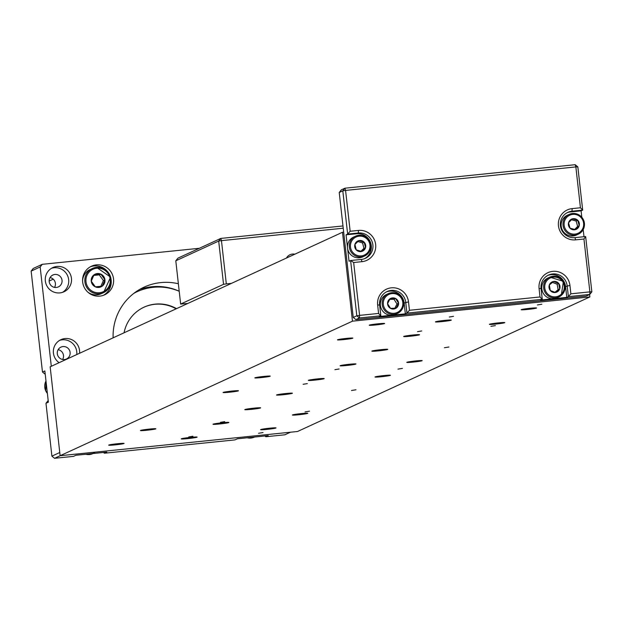 <?xml version="1.0" encoding="UTF-8"?>
<svg xmlns="http://www.w3.org/2000/svg" width="623" height="623" viewBox="0 0 623 623"><rect width="100%" height="100%" fill="white"/><g stroke="black" fill="none" stroke-linecap="round" stroke-linejoin="round"><path stroke-width="0.93" d="M547.96 277.99A10.902 10.723 65.3 0 0 543.451 293.612A10.902 10.723 65.3 0 0 557.079 297.794L558.901 296.953A10.902 10.723 -114.7 0 1 547.446 278.629A10.902 10.723 -114.7 0 1 563.418 281.331A10.902 10.723 -114.7 0 1 558.901 296.953L561.253 295.473L563.426 281.323L549.79 277.149L547.96 277.99M559.688 288.963A5.591 5.498 65.3 0 0 553.559 281.471A5.591 5.498 65.3 0 0 550.273 290.505A5.591 5.498 65.3 0 0 559.688 288.963L558.738 283.457L553.559 281.471L549.322 284.999L550.273 290.505L555.451 292.483L559.688 288.963L558.099 289.695L557.149 284.189L552.445 282.39M554.961 292.304L558.099 289.695M557.149 284.189L558.738 283.457M386.525 294.461A10.902 10.723 65.3 0 0 382.063 310.161A10.902 10.723 65.3 0 0 395.636 314.265L397.466 313.424A10.902 10.723 -114.7 0 1 383.885 309.32A10.902 10.723 -114.7 0 1 388.355 293.62A10.902 10.723 -114.7 0 1 401.928 297.724A10.902 10.723 -114.7 0 1 397.466 313.424C403.649 309.608 405.145 304.374 401.944 297.724C398.377 292.958 393.853 291.595 388.355 293.62L386.525 294.461M395.574 298.518A5.591 5.498 65.3 0 0 387.561 303.666A5.591 5.498 65.3 0 0 396.072 308.167A5.591 5.498 65.3 0 0 395.574 298.518L390.068 298.736L387.561 303.666L390.559 308.385L396.072 308.167L398.58 303.237L395.574 298.518L393.985 299.25L389.71 299.414M394.826 308.229L396.991 303.962L393.985 299.25M396.991 303.962L398.58 303.237M567.335 215.254A10.902 10.723 65.3 0 0 561.541 227.956A10.902 10.723 65.3 0 0 576.454 235.05L578.276 234.209A10.902 10.723 -114.7 0 1 563.371 227.115A10.902 10.723 -114.7 0 1 569.165 214.413A10.902 10.723 -114.7 0 1 584.07 221.5A10.902 10.723 -114.7 0 1 578.276 234.209C583.292 231.445 585.231 227.208 584.094 221.5C581.204 214.553 576.236 212.186 569.165 214.413L567.335 215.254M577.739 220.301A5.591 5.498 65.3 0 0 568.534 222.785A5.591 5.498 65.3 0 0 575.372 229.63A5.591 5.498 65.3 0 0 577.739 220.301L572.397 218.852L568.534 222.785L570.022 228.174L575.372 229.63L579.226 225.69L577.739 220.301L576.15 221.033L571.486 219.763M574.671 229.451L577.638 226.422L576.15 221.033M577.638 226.422L579.226 225.69M353.669 237.052A10.902 10.723 65.3 0 0 347.79 249.434A10.902 10.723 65.3 0 0 362.788 256.855L364.611 256.014A10.902 10.723 -114.7 0 1 349.62 248.593A10.902 10.723 -114.7 0 1 355.499 236.21A10.902 10.723 -114.7 0 1 370.49 243.624A10.902 10.723 -114.7 0 1 364.611 256.014C369.501 253.335 371.472 249.208 370.506 243.632C367.741 236.452 362.734 233.975 355.499 236.21L353.669 237.052M364.19 242.222A5.591 5.498 65.3 0 0 354.915 244.426A5.591 5.498 65.3 0 0 361.542 251.474A5.591 5.498 65.3 0 0 364.19 242.222L358.887 240.61L354.915 244.426L356.239 249.854L361.542 251.474L365.514 247.658L364.19 242.222L362.602 242.954L357.921 241.529M360.904 251.287L363.925 248.39L362.602 242.954M363.925 248.39L365.514 247.658M94.696 452.781A10.902 10.723 -114.7 0 1 90.382 453.746M87.656 291.977A13.324 13.106 65.3 0 0 101.292 293.69L103.519 292.67A13.324 13.106 -114.7 0 1 85.304 284.018A13.324 13.106 -114.7 0 1 96.456 267.353L90.156 269.486A13.324 13.106 65.3 0 0 82.586 280.965M102.211 286.144A6.993 6.876 65.3 0 0 100.856 274.136A6.993 6.876 65.3 0 0 91.254 281.199A6.993 6.876 65.3 0 0 102.211 286.144L104.96 279.789L100.856 274.136L94.003 274.836L91.254 281.199L95.358 286.853L102.211 286.144M100.871 286.292L103.371 280.521L99.267 274.868L93.73 275.436M103.371 280.521L104.96 279.789M99.267 274.868L100.856 274.136M343.234 228.213L221.461 240.642L226.313 283.893L223.54 284.322L180.647 304.063L187.749 303.479M223.54 284.322L218.689 241.062L175.795 260.803L180.647 304.063M175.795 260.803L177.898 258.163L220.791 238.422L342.977 225.954M231.437 283.372L226.313 283.893M294.866 254.176A7.99 7.865 65.3 0 0 286.463 258.047M218.689 241.062L221.461 240.642L220.791 238.422L218.689 241.062M358.466 230.424A15.746 15.482 -114.7 0 1 375.646 244.465A15.746 15.482 -114.7 0 1 361.971 261.66L353.662 262.509L359.588 315.378L378.582 313.439L377.639 305.029A15.746 15.482 -114.7 0 1 391.314 287.834A15.746 15.482 -114.7 0 1 408.501 301.875L409.443 310.285L540.016 296.961L539.074 288.55A15.746 15.482 -114.7 0 1 552.757 271.355A15.746 15.482 -114.7 0 1 569.936 285.404L570.878 293.815L589.872 291.876L583.946 239.014L575.636 239.855A15.746 15.482 -114.7 0 1 558.449 225.814A15.746 15.482 -114.7 0 1 572.132 208.619L580.441 207.771L575.854 166.917L345.57 190.42L350.157 231.265L358.466 230.424L358.334 233.01L347.65 234.1L342.798 190.84L339.224 192.491L341.334 189.844L344.908 188.201L575.193 164.698L575.854 166.917L577.833 166.863L582.684 210.115L581.095 210.847L581.812 217.232M580.441 207.771L582.684 210.115L572 211.205A13.324 13.106 65.3 0 0 560.84 227.87A13.324 13.106 65.3 0 0 574.967 237.636L585.651 236.545L591.85 291.821L589.872 291.876L589.747 294.461L586.173 296.104L355.889 319.607L353.241 317.442L356.815 315.799L350.617 260.531L361.301 259.441A13.324 13.106 65.3 0 0 372.873 244.894A13.324 13.106 65.3 0 0 358.334 233.01L356.745 233.734L346.061 234.824L347.65 234.1L350.157 231.265M364.58 258.662A13.324 13.106 65.3 0 0 356.745 233.734M583.198 229.583L584 236.717M591.85 291.821L589.747 294.461L568.378 296.641L566.79 297.373L540.678 300.037L542.267 299.305L406.944 313.112L405.355 313.844L379.236 316.515L380.824 315.783L359.463 317.964L355.889 319.607M353.241 317.442L339.224 192.491M353.662 262.509L350.617 260.531L349.028 261.263L346.061 234.824M405.355 313.844L404.14 303.035A13.324 13.106 65.3 0 0 386.322 291.922M409.443 310.285L406.944 313.112L405.729 302.303A13.324 13.106 65.3 0 0 387.101 291.533A13.324 13.106 65.3 0 0 379.617 304.966L380.824 315.783L378.582 313.439M566.79 297.373L565.575 286.557A13.324 13.106 65.3 0 0 547.757 275.452M570.878 293.815L568.378 296.641L567.164 285.832A13.324 13.106 65.3 0 0 548.536 275.062A13.324 13.106 65.3 0 0 541.052 288.496L542.267 299.305L540.016 296.961M581.095 210.847L570.411 211.937A13.324 13.106 65.3 0 0 567.132 212.716M356.815 315.799L359.463 317.964L359.588 315.378L356.815 315.799M342.798 190.84L345.57 190.42L344.908 188.201L342.798 190.84M577.833 166.863L575.193 164.698M585.651 236.545L583.946 239.014M45.339 281.012A13.324 13.106 65.3 0 0 63.967 291.782A13.324 13.106 65.3 0 0 71.45 278.349A13.324 13.106 65.3 0 0 52.823 267.579A13.324 13.106 65.3 0 0 45.339 281.012M62.534 292.343A13.324 13.106 65.3 0 0 51.475 268.303M49.201 281.619A6.542 6.432 65.3 0 0 58.352 286.907A6.542 6.432 65.3 0 0 62.027 280.311A6.542 6.432 65.3 0 0 52.877 275.023A6.542 6.432 65.3 0 0 49.201 281.619M54.551 287.382A6.542 6.432 65.3 0 0 50.05 277.593M79.557 353.28A13.324 13.106 65.3 0 0 60.914 339.675A13.324 13.106 65.3 0 0 59.115 362.679M76.777 354.557A13.324 13.106 65.3 0 0 59.559 340.392M57.293 353.708A6.542 6.432 65.3 0 0 66.435 358.996A6.542 6.432 65.3 0 0 70.111 352.4A6.542 6.432 65.3 0 0 60.968 347.112A6.542 6.432 65.3 0 0 57.293 353.708M62.643 359.471A6.542 6.432 65.3 0 0 58.134 349.682M82.672 282.063A15.746 15.482 65.3 0 0 104.687 294.796A15.746 15.482 65.3 0 0 113.534 278.917A15.746 15.482 65.3 0 0 91.526 266.192A15.746 15.482 65.3 0 0 82.672 282.063M103.473 295.294A15.746 15.482 65.3 0 0 110.941 278.652M199.352 248.289L42.263 264.316L40.16 266.963L31.15 271.106L42.473 372.032L44.856 370.934L48.36 402.178L45.977 403.276L51.904 456.137L59.769 452.516M40.16 266.963L51.296 366.285M60.166 455.717L54.551 458.302L73.537 456.363L75.92 455.265L106.79 452.119L104.407 453.217L234.98 439.893L237.363 438.794L268.225 435.641L265.842 436.739L284.836 434.799L290.45 432.222M31.15 271.106L33.253 268.458L42.263 264.316M113.113 337.83A54.497 53.601 -114.7 0 1 144.053 287.164A54.497 53.601 -114.7 0 1 178.365 283.745M139.645 289.454A54.497 53.601 -114.7 0 1 179.206 291.229M107.849 271.94A15.746 15.482 65.3 0 0 90.358 266.792M45.977 403.276L48.181 400.581M54.551 458.302L51.904 456.137M104.407 453.217L103.473 452.454M45.113 374.197L42.473 372.032M265.842 436.739L264.915 435.983M176.527 308.642A36.329 35.737 65.3 0 0 155.205 304.117A36.329 35.737 65.3 0 0 144.061 307.162A36.329 35.737 65.3 0 0 124.07 332.783M176.13 308.829A36.329 35.737 65.3 0 0 154.808 304.304A36.329 35.737 65.3 0 0 143.858 307.256M179.206 291.276A53.274 52.402 65.3 0 0 153.32 287.304A53.274 52.402 65.3 0 0 136.974 291.766A53.274 52.402 65.3 0 0 133.906 293.308M136.974 291.766L135.16 292.608A53.274 52.402 65.3 0 0 134.288 293.012M397.957 369.112L402.442 368.388L397.957 369.112M351.489 390.504L355.974 389.78L351.489 390.504M444.433 347.727L448.918 347.003L444.433 347.727M490.901 326.335L495.386 325.611L490.901 326.335M305.021 411.896L309.506 411.172L305.021 411.896M537.369 304.951L541.862 304.226L537.369 304.951M258.545 433.281L263.031 432.557L258.545 433.281M339.107 368.987L334.901 369.665L339.107 368.987M307.334 383.612L303.128 384.29L307.334 383.612M192.943 436.264L188.738 436.941L192.943 436.264M224.716 421.639L220.511 422.316L224.716 421.639M453.497 316.336L449.292 317.021L453.497 316.336M421.724 330.961L417.519 331.646L421.724 330.961M261.271 377.6A7.749 0.444 -6.4 0 1 254.838 377.881A7.749 0.444 -6.4 0 1 263.809 376.432A7.749 0.444 -6.4 0 1 270.242 376.152A7.749 0.444 -6.4 0 1 261.271 377.6M413.213 362.095A7.749 0.444 -6.4 0 1 406.78 362.376A7.749 0.444 -6.4 0 1 415.751 360.927A7.749 0.444 -6.4 0 1 422.184 360.647A7.749 0.444 -6.4 0 1 413.213 362.095M229.498 392.225A7.749 0.444 -6.4 0 1 223.065 392.506A7.749 0.444 -6.4 0 1 232.036 391.057A7.749 0.444 -6.4 0 1 238.469 390.777A7.749 0.444 -6.4 0 1 229.498 392.225M381.44 376.72A7.749 0.444 -6.4 0 1 375.007 377.001A7.749 0.444 -6.4 0 1 383.978 375.552A7.749 0.444 -6.4 0 1 390.411 375.272A7.749 0.444 -6.4 0 1 381.44 376.72M343.888 339.574A7.749 0.444 -6.4 0 1 337.456 339.854A7.749 0.444 -6.4 0 1 346.427 338.406A7.749 0.444 -6.4 0 1 352.859 338.125A7.749 0.444 -6.4 0 1 343.888 339.574M375.661 324.949A7.749 0.444 -6.4 0 1 369.229 325.229A7.749 0.444 -6.4 0 1 378.2 323.781A7.749 0.444 -6.4 0 1 384.632 323.501A7.749 0.444 -6.4 0 1 375.661 324.949M527.603 309.444A7.749 0.444 -6.4 0 1 521.171 309.724A7.749 0.444 -6.4 0 1 530.142 308.276A7.749 0.444 -6.4 0 1 536.574 307.996A7.749 0.444 -6.4 0 1 527.603 309.444M495.822 324.069A7.749 0.444 -6.4 0 1 489.398 324.349A7.749 0.444 -6.4 0 1 498.369 322.901A7.749 0.444 -6.4 0 1 504.801 322.621A7.749 0.444 -6.4 0 1 495.822 324.069M115.107 444.877A7.749 0.444 -6.4 0 1 108.675 445.149A7.749 0.444 -6.4 0 1 117.646 443.701A7.749 0.444 -6.4 0 1 124.078 443.428A7.749 0.444 -6.4 0 1 115.107 444.877M146.88 430.252A7.749 0.444 -6.4 0 1 140.448 430.524A7.749 0.444 -6.4 0 1 149.427 429.076A7.749 0.444 -6.4 0 1 155.851 428.803A7.749 0.444 -6.4 0 1 146.88 430.252M298.822 414.747A7.749 0.444 -6.4 0 1 292.389 415.027A7.749 0.444 -6.4 0 1 301.361 413.579A7.749 0.444 -6.4 0 1 307.793 413.298A7.749 0.444 -6.4 0 1 298.822 414.747M267.049 429.372A7.749 0.444 -6.4 0 1 260.616 429.652A7.749 0.444 -6.4 0 1 269.588 428.203A7.749 0.444 -6.4 0 1 276.02 427.923A7.749 0.444 -6.4 0 1 267.049 429.372M187.858 438.6A7.99 0.459 -6.4 0 1 181.223 438.888A7.99 0.459 -6.4 0 1 190.482 437.393A7.99 0.459 -6.4 0 1 197.109 437.112A7.99 0.459 -6.4 0 1 187.858 438.6M219.631 423.975A7.99 0.459 -6.4 0 1 213.004 424.263A7.99 0.459 -6.4 0 1 222.255 422.768A7.99 0.459 -6.4 0 1 228.89 422.487A7.99 0.459 -6.4 0 1 219.631 423.975M251.412 409.35A7.99 0.459 -6.4 0 1 244.777 409.638A7.99 0.459 -6.4 0 1 254.028 408.143A7.99 0.459 -6.4 0 1 260.663 407.863A7.99 0.459 -6.4 0 1 251.412 409.35M283.185 394.725A7.99 0.459 -6.4 0 1 276.55 395.013A7.99 0.459 -6.4 0 1 285.809 393.518A7.99 0.459 -6.4 0 1 292.436 393.238A7.99 0.459 -6.4 0 1 283.185 394.725M314.958 380.1A7.99 0.459 -6.4 0 1 308.323 380.388A7.99 0.459 -6.4 0 1 317.582 378.893A7.99 0.459 -6.4 0 1 324.209 378.613A7.99 0.459 -6.4 0 1 314.958 380.1M346.731 365.475A7.99 0.459 -6.4 0 1 340.103 365.763A7.99 0.459 -6.4 0 1 349.355 364.268A7.99 0.459 -6.4 0 1 355.99 363.988A7.99 0.459 -6.4 0 1 346.731 365.475M378.511 350.85A7.99 0.459 -6.4 0 1 371.876 351.138A7.99 0.459 -6.4 0 1 381.128 349.643A7.99 0.459 -6.4 0 1 387.763 349.363A7.99 0.459 -6.4 0 1 378.511 350.85M410.284 336.225A7.99 0.459 -6.4 0 1 403.649 336.513A7.99 0.459 -6.4 0 1 412.901 335.018A7.99 0.459 -6.4 0 1 419.536 334.738A7.99 0.459 -6.4 0 1 410.284 336.225M442.057 321.6A7.99 0.459 -6.4 0 1 435.422 321.889A7.99 0.459 -6.4 0 1 444.682 320.393A7.99 0.459 -6.4 0 1 451.309 320.113A7.99 0.459 -6.4 0 1 442.057 321.6M343.67 232.138L342.486 232.262L352.462 321.172L589.864 296.945L589.599 294.531M589.864 296.945L297.537 431.498L60.127 455.717L352.462 321.172M342.486 232.262L50.159 366.807L60.127 455.717M560.793 294.656A9.929 9.766 65.3 0 0 562.024 280.724A9.929 9.766 65.3 0 0 548.224 279.306A9.929 9.766 65.3 0 0 546.994 293.238A9.929 9.766 65.3 0 0 560.793 294.656M401.29 298.168A9.929 9.766 65.3 0 0 387.74 295.076A9.929 9.766 65.3 0 0 384.85 308.735A9.929 9.766 65.3 0 0 398.401 311.827A9.929 9.766 65.3 0 0 401.29 298.168M583.315 221.687A9.929 9.766 65.3 0 0 571.236 214.67A9.929 9.766 65.3 0 0 564.446 226.788A9.929 9.766 65.3 0 0 576.524 233.804A9.929 9.766 65.3 0 0 583.315 221.687M369.727 243.788A9.929 9.766 65.3 0 0 357.867 236.397A9.929 9.766 65.3 0 0 350.702 248.297A9.929 9.766 65.3 0 0 362.57 255.679A9.929 9.766 65.3 0 0 369.727 243.788M254.309 437.144L247.238 437.782A10.902 10.723 65.3 0 0 254.309 437.144L254.542 437.042M47.371 393.386L45.705 390.792L45.985 381.042A10.902 10.723 65.3 0 0 47.371 393.362M85.818 454.26A10.902 10.723 65.3 0 0 92.874 453.622L93.107 453.513M96.472 267.345A13.324 13.106 -114.7 0 1 103.519 292.67L110.606 277.11L96.464 267.345M99.485 292.748A12.351 12.149 65.3 0 0 110.209 279.252A12.351 12.149 65.3 0 0 96.721 268.24A12.351 12.149 65.3 0 0 85.997 281.736A12.351 12.149 65.3 0 0 99.485 292.748M404.14 303.035L408.501 301.875M565.575 286.557L569.936 285.404M570.411 211.937L572 211.205L572.132 208.619M361.301 259.441L361.971 261.66M377.639 305.029L379.617 304.966M539.074 288.55L541.052 288.496M574.967 237.636L575.636 239.855M53.243 279.166L49.162 281.043M85.795 454.26L88.544 454.588L92.874 453.622"/></g></svg>

